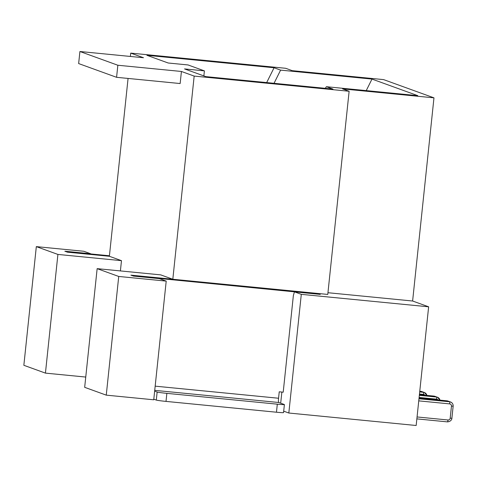 <?xml version="1.0" encoding="UTF-8"?>
<svg xmlns="http://www.w3.org/2000/svg" width="477" height="477" viewBox="0 0 477 477"><rect width="100%" height="100%" fill="white"/><g stroke="black" fill="none" stroke-linecap="round" stroke-linejoin="round"><path stroke-width="0.72" d="M154.649 391.134L157.142 392.04A8.503 0.358 6 0 0 166.861 393.352L166.014 401.401L276.469 412.217L277.31 404.174A8.503 0.358 6 0 0 284.393 404.562A8.503 0.358 6 0 0 284.28 404.49L278.789 402.505A4.049 0.674 -84.4 0 1 278.556 398.241L279.236 391.808L283.207 392.195L293.355 295.639L294.434 291.852L320.258 294.387L317.64 293.438L172.817 279.254L160.719 274.871L97.147 268.646L118.731 276.457L166.211 281.108L153.737 399.792L106.258 395.141L118.731 276.457M280.691 403.19L281.865 392.064M301.297 294.339L428.638 306.812L416.165 425.496L288.823 413.022L301.297 294.339L294.434 291.852M428.638 306.812L412.617 301.011L327.955 292.717M412.617 301.011L433.969 97.845L342.587 88.895L349.128 91.262L327.771 294.428L317.64 293.438L317.032 294.07M36.324 246.621L57.908 254.432L121.48 260.663L109.376 256.28L67.46 252.172L64.842 251.224L90.672 253.758L83.803 251.266L36.324 246.621L23.85 365.299L45.434 373.115L85.753 377.063M97.147 268.646L84.673 387.324L106.258 395.141M288.823 413.022L283.702 411.168M166.211 281.108L159.342 278.622L133.518 276.094L130.901 275.146L172.817 279.254L194.175 76.087L181.421 71.467L180.151 83.541L116.579 77.31L78.645 63.572L79.915 51.504L117.849 65.242L116.579 77.31M79.915 51.504L143.488 57.735L130.734 53.114L285.687 68.289L292.228 70.662L383.609 79.611L433.969 97.845M109.376 256.28L128.069 78.437M130.382 56.447L130.734 53.114M121.48 260.663L120.401 270.918M57.908 254.432L45.434 373.115M168.184 63L146.928 55.302L274.066 67.758L280.607 70.125L371.988 79.075L417.774 95.656L326.393 86.707L332.934 89.074L205.79 76.618L184.533 68.921L204.4 70.87L188.051 64.95L168.184 63M117.849 65.242L181.421 71.467M349.128 91.262L194.175 76.087M371.988 79.075L366.241 90.606M274.036 83.302L280.607 70.125M266.673 82.587L274.066 67.758M326.393 86.707L325.272 88.323M203.87 75.926L204.4 70.87M315.631 293.76L314.325 293.283L135.528 275.772L136.839 276.249L315.613 293.927M135.528 275.772L135.474 276.284M153.803 399.183L156.295 400.084L157.142 392.04M277.31 404.174L166.861 393.352M166.014 401.401A8.503 0.358 -174 0 1 156.295 400.084M284.393 404.562L283.547 412.611A8.503 0.358 -174 0 1 276.469 412.217M109.394 256.107L70.781 252.327L69.475 251.85L69.415 252.363M69.475 251.85L109.43 255.767M278.556 398.241L155.168 386.155M278.789 402.505L154.733 390.353M419.694 391.927L423.409 392.291A4.049 3.989 -70.1 0 1 426.885 395.397M419.766 391.241L420.78 391.343A2.027 0.34 95.6 0 1 420.78 391.343L421.751 391.563A4.049 3.989 109.9 0 0 420.797 391.349L423.409 392.291A2.027 0.34 95.6 0 1 423.528 394.425L419.474 394.026M420.78 391.343A2.027 0.34 95.6 0 1 420.797 391.349L419.766 391.247M424.912 395.2A2.027 1.991 109.9 0 0 423.528 394.425M419.337 395.35L436.491 397.031A4.049 3.989 -70.1 0 1 439.967 400.131M433.873 396.083L419.408 394.664L433.861 396.077A2.027 0.34 95.6 0 1 433.873 396.083A2.027 0.34 95.6 0 1 433.861 396.077L434.833 396.298A4.049 3.989 109.9 0 0 433.873 396.083L436.491 397.031A2.027 0.34 95.6 0 1 436.61 399.16L419.116 397.448M437.993 399.941A2.027 1.991 109.9 0 0 436.61 399.16M418.973 398.772L449.572 401.765A4.049 3.989 -70.1 0 1 453.126 406.177L451.463 406.106A2.027 1.991 109.9 0 0 449.686 403.9L418.752 400.865M446.931 400.817A2.027 0.34 95.6 0 1 446.943 400.817L447.915 401.038A4.049 3.989 109.9 0 0 446.955 400.817L449.572 401.765A2.027 0.34 95.6 0 1 449.686 403.9M446.955 400.817L419.044 398.086L446.943 400.817A2.027 0.34 95.6 0 1 446.955 400.817M451.856 418.246L451.88 418.263C452.047 417.78 451.999 421.471 447.474 421.883A2.027 0.34 -84.4 0 1 447.456 421.883L416.862 418.884L447.474 421.883A2.027 0.34 -84.4 0 0 447.998 419.987A2.027 1.991 109.9 0 0 450.193 418.174L451.463 406.106M417.065 416.958L447.998 419.987M447.915 401.038L450.526 401.986C452.363 402.779 453.233 404.186 453.15 406.195L451.88 418.263L450.193 418.174M421.751 391.563L424.369 392.511L426.909 395.397M434.833 396.298L437.451 397.246L439.991 400.137"/></g></svg>
